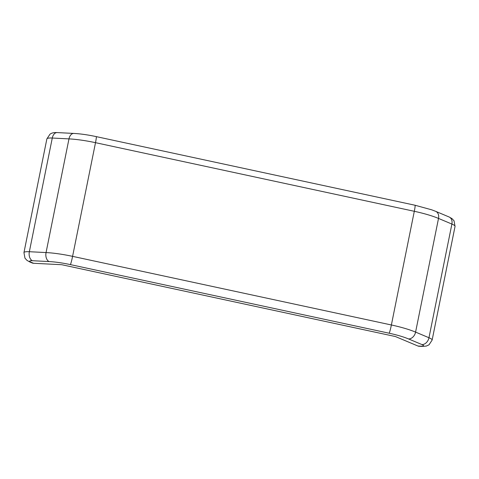 <?xml version="1.0" encoding="UTF-8"?>
<svg xmlns="http://www.w3.org/2000/svg" width="479" height="479" viewBox="0 0 479 479"><rect width="100%" height="100%" fill="white"/><g stroke="black" fill="none" stroke-linecap="round" stroke-linejoin="round"><path stroke-width="0.72" d="M33.566 263.282L61.743 264.713L395.397 336.533L417.963 346.03L420.778 346.167A7.359 1.275 -168.6 0 0 421.903 344.557L408.521 338.928A29.441 5.113 11.4 0 0 389.158 333.222L70.359 264.6A29.441 5.113 11.4 0 0 49.139 261.57L32.434 260.72A7.359 1.275 -168.6 0 0 31.315 262.336L33.566 263.282A7.359 5.497 112.8 0 1 32.147 262.959L29.89 262.013A7.359 5.497 -67.2 0 0 31.315 262.336M420.778 346.167A7.359 4.724 92.9 0 0 421.837 346.413L419.023 346.269A7.359 4.724 -87.1 0 1 417.963 346.03M451.889 224.058L438.513 218.43L415.586 332.109L428.968 337.737L451.889 224.058A7.359 5.497 -67.2 0 0 449.11 216.987L452.014 218.622L454.026 220.819L455.05 226.393A14.717 2.557 -168.6 0 0 451.889 224.058M49.139 261.57A7.359 4.724 -87.1 0 1 46.056 252.565L68.976 138.886L52.277 138.036L29.351 251.714L46.056 252.565A36.799 6.389 11.4 0 1 72.586 256.355L391.379 324.978L414.305 211.299L95.507 142.676L72.586 256.355A7.359 0.545 102.1 0 1 70.359 264.6M421.903 344.557A7.359 5.497 -67.2 0 0 428.968 337.737A14.717 2.557 11.4 0 1 432.13 340.078L455.05 226.393M29.89 262.013L26.986 260.378L24.974 258.181L23.95 252.607A14.717 2.557 11.4 0 1 29.351 251.714A7.359 4.724 92.9 0 0 32.434 260.72M52.277 138.036A14.717 2.557 -168.6 0 0 46.87 138.922L50.002 134.168L50.888 133.629C52.355 132.785 54.444 132.438 57.163 132.587A7.359 4.724 92.9 0 0 52.277 138.036M389.158 333.222A7.359 0.545 -77.9 0 0 391.379 324.978A36.799 6.389 11.4 0 1 415.586 332.109A7.359 5.497 112.8 0 1 408.521 338.928M449.11 216.987L435.728 211.359A7.359 5.497 112.8 0 1 438.513 218.43A36.799 6.389 11.4 0 0 414.305 211.299A7.359 0.545 -77.9 0 0 415.059 205.246L96.261 136.623A7.359 0.545 102.1 0 1 95.507 142.676A36.799 6.389 11.4 0 0 68.976 138.886A7.359 4.724 -87.1 0 1 73.862 133.431L57.163 132.587M23.95 252.607L46.87 138.922M421.837 346.413L426.31 346.066L429.016 344.82L432.13 340.078M73.862 133.431C80.574 133.803 88.04 134.868 96.261 136.623M415.059 205.246L431.711 209.82L435.728 211.359"/></g></svg>
